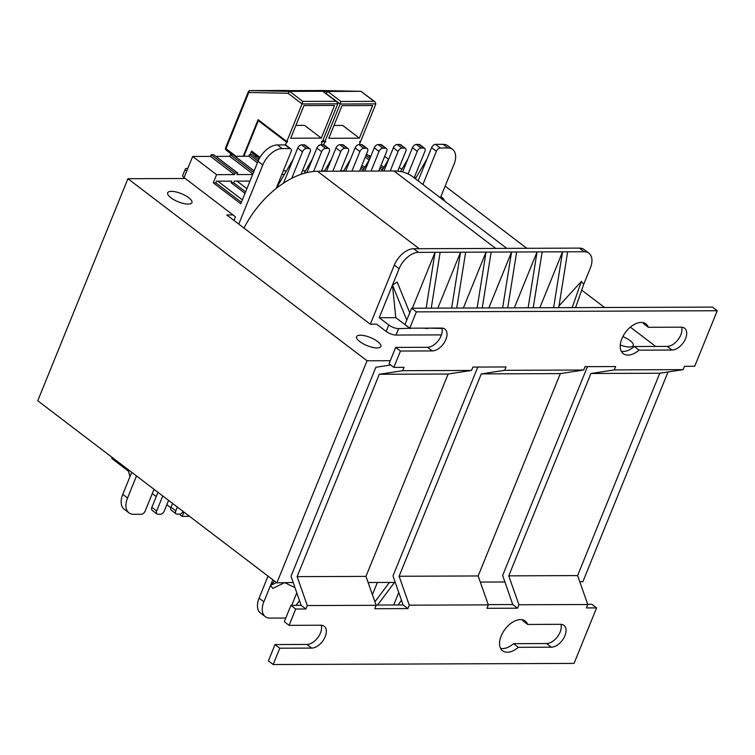 <?xml version="1.0" encoding="UTF-8"?>
<svg xmlns="http://www.w3.org/2000/svg" width="755" height="755" viewBox="0 0 755 755"><rect width="100%" height="100%" fill="white"/><g stroke="black" fill="none" stroke-linecap="round" stroke-linejoin="round"><path stroke-width="1.13" d="M325.754 93.309L340.165 104.011L324.924 141.562L325.688 141.553L325.424 142.214L324.659 142.214L323.602 144.79M324.659 142.214L322.753 140.76M321.47 170.913L324.603 170.904M340.599 170.847L343.723 170.838M359.767 141.638L360.352 142.082L359.314 144.63M360.352 142.082L359.588 142.082L359.852 141.43L360.616 141.43L375.867 103.879L375.027 101.859L374.055 101.34L340.911 101.463L327.755 91.449L360.909 91.317L374.055 101.34M372.649 105.521L359.389 138.174L328.793 138.288L342.053 105.634L372.649 105.521M323.017 140.109L324.924 141.562M325.424 142.214L322.932 140.317M375.867 103.879L340.165 104.011L340.911 101.463M375.027 101.859L360.928 91.317L321.356 90.525A1.869 1.274 -88.8 0 1 321.375 90.525L321.375 90.525A1.869 1.274 -88.8 0 1 321.394 90.525A1.869 1.869 0 0 0 321.337 90.525L291.6 90.638M326.122 93.309L327.755 91.449L323.168 91.355M306.313 90.93L359.625 91.327L323.093 91.317M334.003 125.462L342.657 125.424L359.389 138.174M334.786 90.826L334.55 91.421M259.418 158.361L251.764 152.538A1.869 1.114 -52.7 0 1 251.623 151.057L250.179 154.605M225.537 147.933A1.869 1.869 0 0 0 226.132 150.122A1.869 1.114 -52.7 0 1 225.99 148.641A1.869 0.623 -157.9 0 1 225.537 147.933L248.348 91.761A1.869 0.623 22.1 0 0 248.801 92.469L288.014 93.252L302.057 103.954L286.806 141.506L287.57 141.496L287.306 142.157L286.541 142.157L285.409 144.951M286.541 142.157L258.323 120.668L243.874 156.266M283.304 170.866L286.475 170.847M302.434 170.79L305.596 170.781M321.658 141.581L322.243 142.025L321.12 144.771M322.243 142.025L321.479 142.025L321.743 141.374L322.508 141.374L337.759 103.822L336.909 101.802L335.947 101.283L302.802 101.406L289.646 91.393L322.791 91.261L335.947 101.283M334.541 105.464L321.281 138.118L290.684 138.231L303.944 105.577L334.541 105.464M278 183.927L278.859 183.918M243.242 156.266L258.116 119.658L286.806 141.506M258.465 120.668L258.691 120.102M287.306 142.157L258.323 120.668M337.759 103.822L302.057 103.954L302.802 101.406M236.041 156.294L225.99 148.641L248.801 92.469A1.869 1.274 -88.8 0 1 250.094 90.591L283.238 90.468A1.869 1.274 -88.8 0 1 283.257 90.468L283.257 90.468A1.869 1.274 -88.8 0 1 283.285 90.468A1.869 1.869 0 0 0 283.219 90.468L322.791 91.261L336.909 101.802M288.014 93.252L289.646 91.393L250.094 90.591M290.92 91.383L266.081 90.883L321.517 91.27L290.92 91.383M295.894 125.405L304.539 125.368L321.281 138.118M296.677 90.77L296.432 91.364M280.596 180.945L279.208 180.945M129.973 476.622L128.51 471.233L111.768 458.483L112.193 457.445M183.937 512.06L182.181 516.373L189.552 516.345M182.181 516.373L179.246 514.136M170.838 507.738L166.846 504.699M156.228 496.611L152.265 493.591M401.82 169.375L399.263 167.431M388.599 159.314L384.682 156.332M440.259 147.989L435.475 144.347A3.737 2.227 127.3 0 0 431.605 147.621L436.381 151.264A3.737 2.227 -52.7 0 1 440.259 147.989L447.913 147.961A18.696 11.117 -52.7 0 1 452.604 149.415A18.696 11.117 -52.7 0 1 454.029 164.241L440.391 197.819M233.993 220.46L235.466 216.827L185.286 178.501L127.916 178.709L367.053 360.786L390.278 360.701M154.011 489.278L145.186 511.003A3.737 2.227 -52.7 0 1 141.317 514.278L133.663 514.315A18.696 11.117 -52.7 0 1 128.973 512.853A18.696 11.117 -52.7 0 1 127.548 498.036L122.763 494.393L131.729 472.309M127.548 498.036L136.504 475.952M238.778 224.103L262.797 164.958A18.696 11.117 -52.7 0 1 282.172 148.584L289.816 148.556A3.737 2.227 -52.7 0 1 290.76 148.839A3.737 2.227 -52.7 0 1 291.043 151.812L276.132 188.523A74.773 44.469 127.3 0 0 243.988 228.067M211.183 154.756L213.731 154.747L237.646 172.952L235.098 172.961L211.183 154.756L210.522 156.389L192.676 156.455L216.581 174.66L213.269 182.823L240.769 203.765L258.012 161.315L262.797 164.958M192.676 156.455L186.702 171.149A5.606 1.869 -157.9 0 1 185.334 169.026A5.606 1.869 -157.9 0 1 186.947 168.403L187.825 168.403M185.126 178.501L184.05 177.68L186.702 171.149M419.204 248.706L317.515 171.272A74.773 44.469 127.3 0 0 313.608 171.47A74.773 44.469 127.3 0 0 300.99 174.339A74.773 44.469 127.3 0 0 291.723 178.34A74.773 44.469 127.3 0 0 276.132 188.523M317.515 171.272L321.337 171.253L329.293 151.661A3.737 2.227 -52.7 0 0 329.01 148.697L324.225 145.054A3.737 2.227 127.3 0 0 323.282 144.771L328.066 148.405A3.737 2.227 -52.7 0 1 329.01 148.697M325.518 148.414L320.733 144.781A3.737 2.227 127.3 0 0 316.864 148.055L321.639 151.689A3.737 2.227 -52.7 0 1 325.518 148.414L328.066 148.405M321.639 151.689L313.608 171.47M340.769 151.623A3.737 2.227 -52.7 0 1 344.639 148.348L339.863 144.705A3.737 2.227 127.3 0 0 335.984 147.98L340.769 151.623L332.813 171.215L340.458 171.187L348.414 151.595A3.737 2.227 -52.7 0 0 348.13 148.631L343.346 144.988A3.737 2.227 127.3 0 0 342.411 144.696L347.196 148.339A3.737 2.227 -52.7 0 1 348.13 148.631M344.639 148.348L347.196 148.339M359.89 151.547A3.737 2.227 -52.7 0 1 363.768 148.273L358.984 144.63A3.737 2.227 127.3 0 0 355.105 147.904L359.89 151.547L351.934 171.14L359.588 171.111L367.543 151.519A3.737 2.227 -52.7 0 0 367.251 148.556L362.475 144.913A3.737 2.227 127.3 0 0 361.532 144.62L366.317 148.263A3.737 2.227 -52.7 0 1 367.251 148.556M363.768 148.273L366.317 148.263M379.01 151.481A3.737 2.227 -52.7 0 1 382.889 148.206L378.104 144.564A3.737 2.227 127.3 0 0 374.235 147.838L379.01 151.481L371.054 171.074L378.708 171.045L386.664 151.453A3.737 2.227 -52.7 0 0 386.381 148.48L381.596 144.847A3.737 2.227 127.3 0 0 380.652 144.554L385.437 148.197A3.737 2.227 -52.7 0 1 386.381 148.48M382.889 148.206L385.437 148.197M398.14 151.406A3.737 2.227 -52.7 0 1 402.009 148.131L397.234 144.488A3.737 2.227 127.3 0 0 393.355 147.763L398.14 151.406L390.184 170.998L394.006 170.989L495.705 248.414M506.784 248.376L412.787 176.802A74.773 44.469 127.3 0 0 408.087 173.933A74.773 44.469 127.3 0 0 397.753 171.159A74.773 44.469 127.3 0 0 394.006 170.989M397.753 171.159L405.784 151.377A3.737 2.227 -52.7 0 0 405.501 148.414L400.716 144.771A3.737 2.227 127.3 0 0 399.782 144.479L404.567 148.122A3.737 2.227 -52.7 0 1 405.501 148.414M402.009 148.131L404.567 148.122M414.136 177.831L424.914 151.311A3.737 2.227 -52.7 0 0 424.621 148.339L419.846 144.696A3.737 2.227 127.3 0 0 418.902 144.413L423.687 148.055A3.737 2.227 -52.7 0 1 424.621 148.339M421.139 148.065L416.354 144.422A3.737 2.227 127.3 0 0 412.475 147.697L417.26 151.34A3.737 2.227 -52.7 0 1 421.139 148.065L423.687 148.055M417.26 151.34L408.087 173.933M436.381 151.264L422.894 184.494M177.349 507.049L175.783 510.89L171.007 507.247L172.565 503.406M183.144 511.465A3.737 2.227 -52.7 0 1 179.558 514.136L177.01 514.146A3.737 2.227 -52.7 0 1 176.075 513.862A3.737 2.227 -52.7 0 1 175.783 510.89M162.759 495.941L156.662 510.965L151.878 507.322L157.974 492.307M168.591 500.386L164.316 510.937A3.737 2.227 -52.7 0 1 160.438 514.212L157.889 514.221A3.737 2.227 -52.7 0 1 156.946 513.928A3.737 2.227 -52.7 0 1 156.662 510.965M300.99 174.339L310.163 151.736A3.737 2.227 -52.7 0 0 309.88 148.773L305.105 145.13A3.737 2.227 127.3 0 0 304.161 144.837L308.946 148.48A3.737 2.227 -52.7 0 1 309.88 148.773M306.398 148.49L301.613 144.847A3.737 2.227 127.3 0 0 297.734 148.122L302.519 151.764A3.737 2.227 -52.7 0 1 306.398 148.49L308.946 148.48M302.519 151.764L291.723 178.34M185.334 169.026L182.682 175.556A5.606 1.869 22.1 0 0 184.05 177.68M435.475 144.347L443.128 144.318L447.913 147.961M416.354 144.422L418.902 144.413M397.234 144.488L399.782 144.479M378.104 144.564L380.652 144.554M358.984 144.63L361.532 144.62M339.863 144.705L342.411 144.696M320.733 144.781L323.282 144.771M301.613 144.847L304.161 144.837M290.76 148.839L285.975 145.196A3.737 2.227 127.3 0 0 285.041 144.913L289.816 148.556M151.878 507.322A3.737 2.227 127.3 0 0 152.161 510.286L156.946 513.928M171.007 507.247A3.737 2.227 127.3 0 0 171.291 510.22L176.075 513.862M383.908 171.026L393.355 147.763M306.889 172.602L316.864 148.055M326.537 171.234L335.984 147.98M402.613 171.98L412.475 147.697M364.788 171.092L374.235 147.838M283.502 183.163L297.734 148.122M345.667 171.168L355.105 147.904M418.11 180.851L431.605 147.621M282.172 148.584L277.387 144.941L285.041 144.913M242.355 199.867L217.817 181.181M246.894 188.684L236.938 181.106M157.625 493.166L157.87 492.222M245.007 193.337L231.115 182.757L231.785 181.124L216.487 181.181L215.817 182.814L241.373 202.274M415.42 178.803L427.066 158.805M400.565 171.545L407.936 158.871M381.775 171.036L388.816 158.946M362.655 171.102L369.695 159.012M343.534 171.177L350.565 159.088M324.405 171.243L331.445 159.154M304.105 173.339L312.325 159.23M276.226 188.448L293.195 159.305M364.042 168.714L361.381 166.685M361.985 165.194L364.835 167.365M383.162 168.648L380.501 166.619M369.884 158.531L365.92 155.511M366.458 154.171L370.488 157.04M381.105 165.128L383.955 167.289M258.059 161.183L249.433 154.615L251.981 154.605L258.71 159.73M253.52 172.357L230.303 154.681L232.861 154.671L254.133 170.866M237.646 172.952L236.985 174.584L252.642 174.528M382.304 170.13L379.841 168.252M369.082 160.06L365.26 157.144M363.183 170.196L360.72 168.318M249.433 154.615L248.773 156.247L234.984 156.294M257.398 162.816L248.773 156.247M230.303 154.681L229.643 156.313L215.864 156.37M256.596 156.219L254.114 156.228M370.998 155.785L368.855 155.794M213.269 182.823L215.817 182.814M231.115 182.757L233.672 182.748L245.611 191.845M216.581 174.66L234.437 174.594L235.098 172.961M249.99 181.058L234.333 181.115L233.672 182.748M281.86 174.414L284.399 174.405M234.437 174.594L210.522 156.389M252.859 173.99L229.643 156.313M452.604 149.415L447.819 145.772A18.696 11.117 127.3 0 0 443.128 144.318M277.387 144.941A18.696 11.117 127.3 0 0 258.012 161.315M122.763 494.393A18.696 11.117 127.3 0 0 124.188 509.219L128.973 512.853M378.708 171.045L390.184 170.998M359.588 171.111L371.054 171.074M340.458 171.187L351.934 171.14M321.337 171.253L332.813 171.215M416.099 177.633L414.221 177.642M367.053 360.786L276.887 582.841L37.75 400.763L127.916 178.709M558.728 307.672L567.647 251.811L584.219 251.745A18.696 11.117 -52.7 0 1 588.909 253.199A18.696 11.117 -52.7 0 1 590.334 268.025L583.709 284.352L575.565 307.606M393.714 604.991L398.772 592.467M372.413 594.704L377.358 582.464M291.723 605.378L296.781 592.845M284.229 582.813L272.81 588.4L270.479 585.484L274.537 581.048M285.786 618.034L269.969 618.1A18.696 11.117 -52.7 0 1 265.279 616.637A18.696 11.117 -52.7 0 1 263.854 601.82L272.819 579.736M418.478 252.368L413.693 248.725A18.696 11.117 127.3 0 0 394.318 265.099L399.102 268.742A18.696 11.117 -52.7 0 1 418.478 252.368L435.05 252.302L426.131 308.163M413.693 248.725L579.434 248.102L584.219 251.745M588.909 253.199L584.134 249.556A18.696 11.117 127.3 0 0 579.434 248.102M263.854 601.82L259.069 598.177A18.696 11.117 127.3 0 0 260.494 613.003L265.279 616.637M259.069 598.177L268.034 576.093M370.327 324.178L394.318 265.099M441.458 334.89L396.045 335.06A7.474 2.492 -157.9 0 1 386.164 331.445L376.594 324.159L370.224 324.178L226.736 214.939L233.116 214.911M442.005 328.463L428.047 328.123M422.942 328.142L427.981 328.519M422.366 328.142L415.193 328.17M410.097 328.236L398.659 328.623A7.474 2.492 -157.9 0 1 388.778 324.999L386.164 331.445M388.778 324.999L379.208 317.723L395.79 317.657L410.135 328.585M276.5 582.549L270.479 585.484M409.748 312.74L397.168 282.115L392.468 285.069L406.766 320.082M559.011 305.898L581.397 281.426L572.177 307.615M581.397 281.426L583.709 284.352M431.237 308.144L440.156 252.283L435.05 252.302L412.353 308.219M440.156 252.283L460.55 252.208L451.632 308.068M456.737 308.049L465.656 252.189L460.55 252.208L437.843 308.125M465.656 252.189L486.05 252.113L477.132 307.974M482.228 307.955L491.146 252.095L486.05 252.113L463.343 308.031M491.146 252.095L511.55 252.019L502.632 307.88M507.728 307.861L516.647 252L511.55 252.019L488.844 307.927M516.647 252L537.05 251.925L528.132 307.785M533.228 307.766L542.147 251.906L537.05 251.925L514.344 307.832M542.147 251.906L562.541 251.83L553.623 307.691M567.647 251.811L562.541 251.83L539.844 307.738M401.481 600.253L397.942 604.972M377.566 605.057L394.535 582.398M389.438 582.416L374.914 601.81M368.421 583.36L369.063 582.492M299.527 600.744L296.073 605.359M395.79 317.657L392.468 285.069L399.102 268.742M379.208 317.723L392.468 285.069M655.68 346.432L630.368 327.16M604.547 307.502L581.69 290.099M526.792 248.301L445.139 186.126M622.847 336.598A13.09 4.37 -157.9 0 1 630.076 340.59A13.09 4.37 -157.9 0 1 633.275 345.554A13.09 4.37 -157.9 0 1 620.27 344.978M440.901 196.564A13.09 4.37 -157.9 0 1 441.156 196.753A13.09 4.37 -157.9 0 1 444.459 200.915M188.722 197.697A13.09 4.37 -157.9 0 1 191.921 202.651A13.09 4.37 -157.9 0 1 178.152 201.774A13.09 4.37 -157.9 0 1 167.676 192.808A13.09 4.37 -157.9 0 1 176.075 191.959A13.09 4.37 -157.9 0 1 188.722 197.697M377.642 341.534A13.09 4.37 -157.9 0 1 380.841 346.498A13.09 4.37 -157.9 0 1 367.072 345.62A13.09 4.37 -157.9 0 1 356.596 336.645A13.09 4.37 -157.9 0 1 364.995 335.805A13.09 4.37 -157.9 0 1 377.642 341.534M276.887 582.841L293.176 582.492M285.079 582.813L294.969 587.645M293.308 582.869L292.544 582.492M368.119 582.501L395.271 582.398M480.312 582.077L504.916 581.992M579.755 581.709L582.869 581.699L668.033 371.97M376.056 605.057L403.113 604.953L393.006 575.886L477.802 367.062M411.588 308.219L712.465 307.096L717.25 310.739L416.373 311.862L411.588 308.219L404.954 324.546L409.738 328.189L441.609 328.066A13.09 7.786 -52.7 0 1 444.903 329.086A13.09 7.786 -52.7 0 1 444.704 341.892A13.09 7.786 -52.7 0 1 432.332 350.924L400.461 351.047L395.677 347.404L389.042 363.731L393.827 367.374L404.029 367.336L402.66 370.696L379.293 374.282L297.121 576.641L307.294 605.557L305.907 608.983L295.705 609.021L290.92 605.378L301.122 605.34L291.015 576.263L375.877 367.279L390.712 365.005M488.249 604.642L512.758 604.547L502.651 575.47L587.447 366.647M500.631 648.413A18.696 11.117 127.3 0 0 513.598 643.666L518.383 647.309A18.696 11.117 -52.7 0 1 502.594 650.791A18.696 11.117 -52.7 0 1 505.076 629.179A18.696 11.117 -52.7 0 1 525.244 621.044A18.696 11.117 -52.7 0 1 527.669 624.451L560.635 624.328A13.09 7.786 -52.7 0 1 563.919 625.348A13.09 7.786 -52.7 0 1 563.73 638.154A13.09 7.786 -52.7 0 1 551.348 647.186L518.383 647.309M522.432 619.779A18.696 11.117 127.3 0 1 522.885 620.808L527.669 624.451M513.598 643.666L546.573 643.543A13.09 7.786 127.3 0 0 557.53 636.663A13.09 7.786 127.3 0 0 560.918 624.338M395.677 347.404L427.547 347.291A13.09 7.786 127.3 0 0 438.504 340.411A13.09 7.786 127.3 0 0 441.892 328.076M290.92 605.378L284.295 621.705L289.08 625.348L320.95 625.225A13.09 7.786 -52.7 0 1 324.235 626.244A13.09 7.786 -52.7 0 1 324.046 639.051A13.09 7.786 -52.7 0 1 311.673 648.083L279.794 648.205L275.009 644.562L306.889 644.44A13.09 7.786 127.3 0 0 317.846 637.56A13.09 7.786 127.3 0 0 321.234 625.234M621.29 351.264A18.696 11.117 127.3 0 0 634.266 346.517L639.051 350.16A18.696 11.117 -52.7 0 1 623.262 353.633A18.696 11.117 -52.7 0 1 625.735 332.021A18.696 11.117 -52.7 0 1 645.912 323.886A18.696 11.117 -52.7 0 1 648.328 327.302L681.293 327.17A13.09 7.786 -52.7 0 1 684.587 328.189A13.09 7.786 -52.7 0 1 684.389 340.996A13.09 7.786 -52.7 0 1 672.016 350.037L639.051 350.16M643.1 322.621A18.696 11.117 127.3 0 1 643.543 323.659L648.328 327.302M634.266 346.517L667.231 346.394A13.09 7.786 127.3 0 0 678.188 339.514A13.09 7.786 127.3 0 0 681.576 327.179M400.461 351.047L393.827 367.374M279.794 648.205L273.168 664.532L268.384 660.889L275.009 644.562M273.168 664.532L574.045 663.409L596.592 607.898L586.39 607.935L587.777 604.51L577.603 575.593L659.776 373.234L683.143 369.648L684.511 366.288L694.713 366.25L717.25 310.739M402.66 370.696L471.507 370.441L472.875 367.081L506.02 366.958L504.661 370.318L583.7 370.016L585.068 366.656L615.665 366.543L614.296 369.903L590.929 373.489L508.757 575.848L518.93 604.764L587.777 604.51M518.93 604.764L517.543 608.19L486.947 608.303L488.334 604.887L478.16 575.961L560.333 373.602L583.7 370.016M504.661 370.318L481.284 373.895L399.112 576.263L409.286 605.18L488.334 604.887M409.286 605.18L407.898 608.596L374.754 608.719L376.141 605.302L365.967 576.386L448.14 374.018L471.507 370.441M307.294 605.557L376.141 605.302M295.705 609.021L289.08 625.348M614.296 369.903L683.143 369.648M416.373 311.862L409.738 328.189M403.113 604.953L407.898 608.596M512.758 604.547L517.543 608.19M301.122 605.34L305.907 608.983M587.692 604.264L591.807 604.255L596.592 607.898M590.929 373.489L659.776 373.234M481.284 373.895L560.333 373.602M508.757 575.848L577.603 575.593M399.112 576.263L478.16 575.961M297.121 576.641L365.967 576.386M379.293 374.282L448.14 374.018M259.965 157.408L251.623 151.057M396.045 335.06L398.659 328.623M546.573 643.543L551.348 647.186M427.547 347.291L432.332 350.924M306.889 644.44L311.673 648.083M667.231 346.394L672.016 350.037M291.59 90.638L321.328 90.525M321.375 90.525L360.928 91.317M232.115 154.681L226.132 150.122M283.219 90.468L250.065 90.591A1.869 1.869 0 0 0 248.348 91.761M283.257 90.468L322.819 91.261"/></g></svg>
